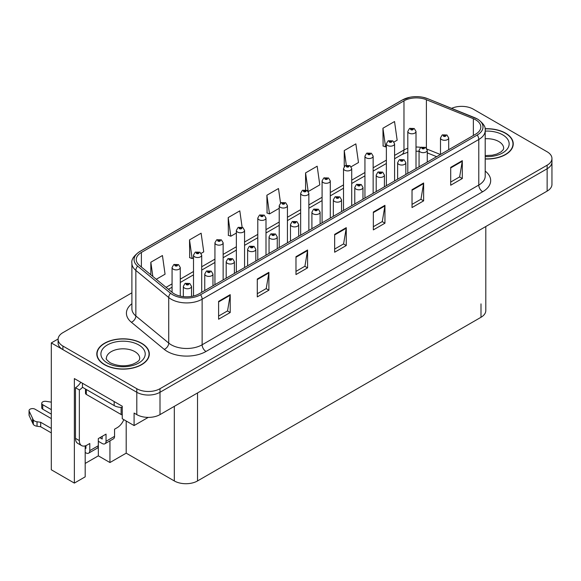 <?xml version="1.0" encoding="UTF-8"?>
<svg xmlns="http://www.w3.org/2000/svg" width="581" height="581" viewBox="0 0 581 581"><rect width="100%" height="100%" fill="white"/><g stroke="black" fill="none" stroke-linecap="round" stroke-linejoin="round"><path stroke-width="0.87" d="M462.273 106.367L461.031 106.367M85.189 445.881L85.189 476.834L74.361 483.094L74.361 378.572L122.25 406.221L122.25 418.727L134.088 425.561L134.088 413.055L136.796 414.616A16.413 9.478 0 0 0 160 414.616L547.142 191.105A16.413 9.478 0 0 0 551.95 184.402L551.95 162.07A16.413 9.478 0 0 1 547.142 168.766A16.413 9.478 0 0 0 551.95 162.07L551.95 158.497A16.413 9.478 0 0 0 547.142 151.794L473.261 109.141A16.413 9.478 0 0 0 451.597 108.349M148.235 417.39L134.088 425.561M131.894 292.824L62.908 332.652A16.413 9.478 0 0 0 58.1 339.348A16.413 9.478 0 0 0 62.908 346.051L136.796 388.711A16.413 9.478 0 0 0 160 388.711L160 392.284L547.142 168.766L160 392.284A16.413 9.478 0 0 1 136.796 392.284A16.413 9.478 0 0 0 160 392.284L160 414.616M74.361 483.094L51.302 469.782L51.302 342.928L136.796 392.284L62.908 349.624A16.413 9.478 0 0 1 58.1 342.928L58.1 339.348M58.115 338.992L51.302 342.928M485.803 226.517L485.803 310.588A16.413 9.478 180 0 1 480.995 317.284L197.525 480.945A16.413 9.478 180 0 1 174.315 480.945L126.193 453.165L126.193 421M126.193 453.165L109.947 462.541L109.947 440.856M85.189 463.435L98.342 455.845L109.947 462.541M98.342 455.845L98.342 441.284M485.2 158.991A26.261 15.157 0 0 0 513.248 143.87A26.261 15.157 0 0 0 505.557 133.143A26.261 15.157 0 0 0 485.048 128.75M141.626 343.262A26.261 15.157 0 0 0 113.012 339.972A26.261 15.157 0 0 0 96.802 353.982A26.261 15.157 0 0 0 104.493 364.701A26.261 15.157 0 0 0 133.107 367.984A26.261 15.157 0 0 0 149.317 353.982A26.261 15.157 0 0 0 141.626 343.262M97.078 355.369A26.261 15.157 0 0 0 96.983 355.768M475.694 119.839A17.503 10.109 180 0 1 480.821 126.985A17.503 10.109 180 0 1 475.694 134.131L199.036 293.855A17.503 10.109 180 0 1 172.317 292.504L139.433 265.394A17.503 10.109 180 0 1 136.266 259.598A17.503 10.109 180 0 1 141.394 252.452L403.977 100.854A17.503 10.109 180 0 1 426.396 99.721L473.355 118.706A17.503 10.109 180 0 1 475.694 119.839M477.241 118.945A19.696 11.373 0 0 0 474.612 117.667L427.652 98.683A19.696 11.373 0 0 0 422.924 97.281A19.696 11.373 0 0 0 409.794 97.281A19.696 11.373 0 0 0 402.43 99.961L139.847 251.558A19.696 11.373 0 0 0 137.639 266.12L170.523 293.231A19.696 11.373 0 0 0 200.583 294.749L477.241 135.024A19.696 11.373 0 0 0 477.241 118.945M218.609 301.365L218.609 319.23L230.214 312.527L230.214 294.661L218.609 301.365M218.609 316.057L227.549 310.9L230.163 295.257A4.379 2.527 -120 0 0 230.214 294.661M227.469 310.944L230.214 312.527M257.289 279.025L257.289 296.898L268.894 290.195L268.894 272.329L257.289 279.025M257.289 293.725L266.229 288.568L268.85 272.925A4.379 2.527 -120 0 0 268.894 272.329M266.149 288.612L268.894 290.195M295.976 256.693L295.976 274.559L307.581 267.863L307.581 249.997L295.976 256.693M295.976 271.392L304.916 266.229L307.531 250.585A4.379 2.527 -120 0 0 307.581 249.997M304.836 266.28L307.581 267.863M450.703 167.364L450.703 185.23L462.309 178.527L462.309 160.661L450.703 167.364M450.703 182.056L459.644 176.9L462.265 161.257A4.379 2.527 -120 0 0 462.309 160.661M459.564 176.944L462.309 178.527M412.023 189.696L412.023 207.562L423.629 200.859L423.629 182.993L412.023 189.696M412.023 204.389L420.964 199.232L423.578 183.589A4.379 2.527 -120 0 0 423.629 182.993M420.884 199.276L423.629 200.859M373.343 212.029L373.343 229.894L384.949 223.198L384.949 205.325L373.343 212.029M373.343 226.728L382.276 221.564L384.898 205.921A4.379 2.527 -120 0 0 384.949 205.325M382.196 221.608L384.949 223.198M334.656 234.361L334.656 252.227L346.261 245.531L346.261 227.665L334.656 234.361M334.656 249.06L343.596 243.897L346.218 228.253A4.379 2.527 -120 0 0 346.261 227.665M343.516 243.94L346.261 245.531M160 388.711L547.142 165.193A16.413 9.478 0 0 0 551.95 158.497M201.164 253.36L203.742 251.871L201.12 233.199L189.522 239.902L189.704 257.659M156.267 279.279L165.062 274.203L162.44 255.531L150.835 262.234L150.835 274.798M308.315 191.498L319.79 184.867L317.175 166.202L305.57 172.898L305.57 189.827M351.171 166.747L358.477 162.535L355.855 143.87L344.25 150.566L344.25 166.493M394.034 142.004L397.157 140.203L394.535 121.531L382.937 128.234L383.119 145.991M242.095 227.156L239.808 210.867L228.202 217.57L228.391 235.327M280.529 203.052L278.488 188.535L266.882 195.231L267.071 212.995M266.882 195.231L269.504 213.902L279.221 208.288M269.504 213.902L266.882 212.922M305.57 172.898L308.148 191.265M344.25 150.566L346.305 165.193M382.937 128.234L385.552 146.899L386.372 146.427M385.552 146.899L382.937 145.925M228.202 217.57L230.824 236.235L236.358 233.039M230.824 236.235L228.202 235.254M189.522 239.902L192.137 258.567L193.502 257.782M192.137 258.567L189.522 257.586M150.835 262.234L152.832 276.44M149.135 355.768A26.261 15.157 0 0 0 149.048 355.369M513.067 145.657A26.261 15.157 0 0 0 512.979 145.257M180.277 296.121L180.277 267.529A4.103 2.368 180 0 1 177.742 269.715A4.103 2.368 180 0 1 173.269 269.199A4.103 2.368 180 0 1 172.07 267.529L173.704 264.682A2.738 1.649 57.8 0 1 175.164 264.762A1.365 0.792 0 0 0 175.208 265.851A1.365 0.792 0 0 0 177.14 265.851A1.365 0.792 0 0 0 177.14 264.733A1.365 0.792 0 0 0 175.251 264.711L176.559 265.067L175.789 265.517L175.803 265.059M175.251 264.711A2.738 1.511 -117.9 0 0 173.973 264.529A2.738 1.511 -117.9 0 0 173.85 264.602M175.767 265.51L175.164 264.762M175.789 265.517L175.767 265.081M191.534 296.419L191.534 286.397A4.103 2.368 180 0 1 188.999 288.59A4.103 2.368 180 0 1 184.526 288.074A4.103 2.368 180 0 1 183.327 286.397L184.961 283.55A2.738 1.649 57.8 0 1 186.421 283.63A1.365 0.792 0 0 0 186.465 284.726A1.365 0.792 0 0 0 188.397 284.726A1.365 0.792 0 0 0 188.397 283.608A1.365 0.792 0 0 0 186.508 283.579L187.816 283.942L187.046 284.385L187.06 283.935M186.508 283.579A2.738 1.511 -117.9 0 0 185.23 283.397A2.738 1.511 -117.9 0 0 185.107 283.477M187.024 284.378L186.421 283.63M187.046 284.385L187.024 283.949M201.709 292.316L201.709 255.153A4.103 2.368 180 0 1 199.174 257.339A4.103 2.368 180 0 1 194.7 256.831A4.103 2.368 180 0 1 193.502 255.153L195.136 252.307A2.738 1.649 57.8 0 1 196.596 252.386A1.365 0.792 0 0 0 196.639 253.476A1.365 0.792 0 0 0 198.571 253.476A1.365 0.792 0 0 0 198.571 252.365A1.365 0.792 0 0 0 196.683 252.336L198.15 252.917L197.213 253.142L196.596 252.386M197.235 253.156L197.235 252.684M196.683 252.336A2.738 1.511 -117.9 0 0 195.398 252.154A2.738 1.511 -117.9 0 0 195.281 252.234M197.213 253.142L197.199 252.706M223.14 279.94L223.14 242.778A4.103 2.368 180 0 1 220.606 244.971A4.103 2.368 180 0 1 216.132 244.456A4.103 2.368 180 0 1 214.934 242.778L216.568 239.931A2.738 1.649 57.8 0 1 218.028 240.011A1.365 0.792 0 0 0 218.064 241.108A1.365 0.792 0 0 0 220.003 241.108A1.365 0.792 0 0 0 220.003 239.989A1.365 0.792 0 0 0 218.107 239.968L219.582 240.549L218.645 240.774L218.028 240.011M218.667 240.781L218.667 240.316M218.107 239.968A2.738 1.511 -117.9 0 0 216.829 239.779A2.738 1.511 -117.9 0 0 216.713 239.859M218.63 240.759L218.63 240.331M244.565 267.572L244.565 230.41A4.103 2.368 180 0 1 242.037 232.596A4.103 2.368 180 0 1 237.564 232.08A4.103 2.368 180 0 1 236.358 230.41L237.999 227.563A2.738 1.649 57.8 0 1 239.459 227.643A1.365 0.792 0 0 0 239.495 228.732A1.365 0.792 0 0 0 241.435 228.732A1.365 0.792 0 0 0 241.435 227.614A1.365 0.792 0 0 0 239.539 227.592L241.013 228.173L240.076 228.398L239.459 227.643M240.098 228.406L240.098 227.941M239.539 227.592A2.738 1.511 -117.9 0 0 238.261 227.411A2.738 1.511 -117.9 0 0 238.137 227.483M240.076 228.398L240.062 227.963M212.966 285.816L212.966 274.029A4.103 2.368 180 0 1 210.431 276.215A4.103 2.368 180 0 1 205.957 275.699A4.103 2.368 180 0 1 204.759 274.029L206.393 271.174A2.738 1.649 57.8 0 1 207.853 271.262A1.365 0.792 0 0 0 207.896 272.351A1.365 0.792 0 0 0 209.828 272.351A1.365 0.792 0 0 0 209.828 271.233A1.365 0.792 0 0 0 207.94 271.211L209.407 271.792L208.47 272.017L207.853 271.262M208.492 272.024L208.492 271.559M207.94 271.211A2.738 1.511 -117.9 0 0 206.654 271.022A2.738 1.511 -117.9 0 0 206.538 271.102M208.47 272.017L208.456 271.581M234.397 273.44L234.397 261.653A4.103 2.368 180 0 1 231.863 263.839A4.103 2.368 180 0 1 227.389 263.331A4.103 2.368 180 0 1 226.191 261.653L227.825 258.806A2.738 1.649 57.8 0 1 229.284 258.886A1.365 0.792 0 0 0 229.321 259.976A1.365 0.792 0 0 0 231.26 259.976A1.365 0.792 0 0 0 231.26 258.857A1.365 0.792 0 0 0 229.364 258.835L230.839 259.416L229.902 259.642L229.284 258.886M229.923 259.649L229.923 259.184M229.364 258.835A2.738 1.511 -117.9 0 0 228.086 258.654A2.738 1.511 -117.9 0 0 227.97 258.734M229.902 259.642L229.887 259.206M255.822 261.072L255.822 249.278A4.103 2.368 180 0 1 253.294 251.471A4.103 2.368 180 0 1 248.821 250.956A4.103 2.368 180 0 1 247.615 249.278L249.256 246.431A2.738 1.649 57.8 0 1 250.716 246.511A1.365 0.792 0 0 0 250.752 247.608A1.365 0.792 0 0 0 252.691 247.608A1.365 0.792 0 0 0 252.691 246.489A1.365 0.792 0 0 0 250.796 246.467L252.27 247.048L251.333 247.266L250.716 246.511M251.348 247.281L251.348 246.816M250.796 246.467A2.738 1.511 -117.9 0 0 249.518 246.279A2.738 1.511 -117.9 0 0 249.394 246.359M251.333 247.266L251.319 246.831M277.253 248.697L277.253 236.91A4.103 2.368 180 0 1 274.719 239.096A4.103 2.368 180 0 1 270.252 238.58A4.103 2.368 180 0 1 269.047 236.91L270.688 234.056A2.738 1.649 57.8 0 1 272.14 234.143A1.365 0.792 0 0 0 272.184 235.232A1.365 0.792 0 0 0 274.116 235.232A1.365 0.792 0 0 0 274.116 234.114A1.365 0.792 0 0 0 272.228 234.092L273.535 234.448L272.765 234.898L272.779 234.441M272.228 234.092A2.738 1.511 -117.9 0 0 270.949 233.911A2.738 1.511 -117.9 0 0 270.826 233.983M272.75 234.884L272.14 234.143M272.765 234.898L272.75 234.463M123.826 419.635A10.945 6.318 -60 0 1 117.26 427.638L114.551 429.199L114.551 436.346L106.04 441.262A5.469 3.159 60 0 1 104.907 443.768A5.469 3.159 60 0 1 102.176 443.492L98.305 441.262M51.302 414.122L42.747 409.184L42.747 404.717L51.302 409.656M106.04 441.262L106.04 434.116L98.305 438.582L98.305 445.729L89.794 450.638L89.794 443.492L87.085 445.061A10.945 6.318 -60 0 1 81.616 445.598A10.945 6.318 -60 0 1 79.35 440.594L79.35 389.938L75.479 387.701A10.945 6.318 120 0 0 80.759 382.262M99.852 437.689L102.176 439.025L102.176 436.346M82.444 383.235L82.444 387.258L114.166 405.574A10.945 6.318 0 0 0 122.25 407.419M81.616 445.598L77.745 443.368A10.945 6.318 -60 0 1 75.479 438.357L75.479 387.701M82.531 387.309A10.945 6.318 -60 0 1 79.35 389.938M85.189 447.98L85.923 448.409L85.923 445.627M51.302 432.889L40.685 426.752L40.685 422.285L51.302 428.415M89.794 450.638A5.469 3.159 60 0 1 88.661 453.144A5.469 3.159 60 0 1 85.923 452.875L85.189 452.446M51.302 418.589L35.013 409.184A3.493 2.019 180 0 0 31.207 408.748A3.493 2.019 180 0 0 29.05 410.614A3.493 2.019 180 0 0 29.166 411.137L33.313 419.94A5.469 3.159 0 0 0 37.039 421.77L40.685 422.285M40.685 426.752L37.039 426.236L37.039 421.77M33.313 419.94L33.313 424.406L29.166 415.604A3.493 2.019 0 0 1 29.05 415.081L29.05 410.614M33.313 424.406A5.469 3.159 0 0 0 37.039 426.236M88.661 453.144L97.172 448.234A5.469 3.159 -120 0 0 98.305 445.729M32.58 418.487L32.58 422.953M104.907 443.768L113.418 438.851A5.469 3.159 -120 0 0 114.551 436.346M42.747 404.717A3.493 2.019 180 0 1 41.723 403.294A3.493 2.019 180 0 1 46.124 401.348L51.302 402.146M41.723 403.294L41.723 407.76A3.493 2.019 0 0 0 42.747 409.184M485.077 128.902A25.985 15.004 180 0 1 505.368 133.26A25.985 15.004 180 0 1 512.979 143.87A25.985 15.004 180 0 1 485.2 158.831M141.437 343.371A25.985 15.004 180 0 1 149.048 353.982A25.985 15.004 180 0 1 133.005 367.838A25.985 15.004 180 0 1 104.689 364.585A25.985 15.004 180 0 1 97.078 353.982A25.985 15.004 180 0 1 113.121 340.117A25.985 15.004 180 0 1 141.437 343.371M85.509 389.03L85.509 393.286A2.738 1.576 0 0 0 86.315 394.405L121.124 414.507A2.738 1.576 0 0 0 122.25 414.892M265.996 255.197L265.996 218.035A4.103 2.368 180 0 1 263.462 220.221A4.103 2.368 180 0 1 258.995 219.712A4.103 2.368 180 0 1 257.79 218.035L259.431 215.188A2.738 1.649 57.8 0 1 260.884 215.268A1.365 0.792 0 0 0 260.927 216.357A1.365 0.792 0 0 0 262.859 216.357A1.365 0.792 0 0 0 262.859 215.246A1.365 0.792 0 0 0 260.971 215.217L262.445 215.805L261.508 216.023L261.523 215.566M260.971 215.217A2.738 1.511 -117.9 0 0 259.692 215.035A2.738 1.511 -117.9 0 0 259.569 215.115M261.494 216.016L260.884 215.268M261.508 216.023L261.494 215.587M287.428 242.822L287.428 205.659A4.103 2.368 180 0 1 284.893 207.853A4.103 2.368 180 0 1 280.427 207.337A4.103 2.368 180 0 1 279.221 205.659L280.855 202.813A2.738 1.649 57.8 0 1 282.315 202.892A1.365 0.792 0 0 0 282.359 203.989A1.365 0.792 0 0 0 284.291 203.989A1.365 0.792 0 0 0 284.291 202.871A1.365 0.792 0 0 0 282.402 202.849L283.869 203.43L282.94 203.655L282.315 202.892M282.954 203.662L282.954 203.197M282.402 202.849A2.738 1.511 -117.9 0 0 281.124 202.66A2.738 1.511 -117.9 0 0 281.001 202.74M282.925 203.64L282.925 203.219M308.86 230.454L308.86 193.291A4.103 2.368 180 0 1 306.325 195.477A4.103 2.368 180 0 1 301.851 194.962A4.103 2.368 180 0 1 300.653 193.291L302.287 190.445A2.738 1.649 57.8 0 1 303.747 190.524A1.365 0.792 0 0 0 303.79 191.614A1.365 0.792 0 0 0 305.722 191.614A1.365 0.792 0 0 0 305.722 190.495A1.365 0.792 0 0 0 303.834 190.474L305.301 191.055L304.371 191.28L304.386 190.822M303.834 190.474A2.738 1.511 -117.9 0 0 302.556 190.292A2.738 1.511 -117.9 0 0 302.432 190.365M304.35 191.272L303.747 190.524M304.371 191.28L304.35 190.844M298.685 236.322L298.685 224.535A4.103 2.368 180 0 1 296.15 226.721A4.103 2.368 180 0 1 291.684 226.212A4.103 2.368 180 0 1 290.478 224.535L292.112 221.688A2.738 1.649 57.8 0 1 293.572 221.768A1.365 0.792 0 0 0 293.616 222.857A1.365 0.792 0 0 0 295.547 222.857A1.365 0.792 0 0 0 295.547 221.746A1.365 0.792 0 0 0 293.659 221.717L295.126 222.298L294.197 222.523L294.211 222.065M293.659 221.717A2.738 1.511 -117.9 0 0 292.381 221.535A2.738 1.511 -117.9 0 0 292.258 221.615M294.175 222.516L293.572 221.768M294.197 222.523L294.175 222.087M320.116 223.954L320.116 212.159A4.103 2.368 180 0 1 317.582 214.353A4.103 2.368 180 0 1 313.108 213.837A4.103 2.368 180 0 1 311.91 212.159L313.544 209.313A2.738 1.649 57.8 0 1 315.004 209.392A1.365 0.792 0 0 0 315.047 210.489A1.365 0.792 0 0 0 316.979 210.489A1.365 0.792 0 0 0 316.979 209.371A1.365 0.792 0 0 0 315.091 209.349L316.558 209.93L315.628 210.155L315.004 209.392M315.643 210.162L315.643 209.697M315.091 209.349A2.738 1.511 -117.9 0 0 313.813 209.16A2.738 1.511 -117.9 0 0 313.689 209.24M315.606 210.14L315.606 209.712M341.548 211.578L341.548 199.791A4.103 2.368 180 0 1 339.013 201.977A4.103 2.368 180 0 1 334.54 201.462A4.103 2.368 180 0 1 333.341 199.791L334.976 196.944A2.738 1.649 57.8 0 1 336.435 197.024A1.365 0.792 0 0 0 336.479 198.114A1.365 0.792 0 0 0 338.411 198.114A1.365 0.792 0 0 0 338.411 196.995A1.365 0.792 0 0 0 336.515 196.974L337.989 197.555L337.053 197.78L336.435 197.024M337.074 197.787L337.074 197.322M336.515 196.974A2.738 1.511 -117.9 0 0 335.237 196.792A2.738 1.511 -117.9 0 0 335.121 196.865M337.038 197.772L337.038 197.344M330.291 218.078L330.291 180.916A4.103 2.368 180 0 1 327.757 183.102A4.103 2.368 180 0 1 323.283 182.594A4.103 2.368 180 0 1 322.085 180.916L323.719 178.069A2.738 1.649 57.8 0 1 325.178 178.149A1.365 0.792 0 0 0 325.222 179.246A1.365 0.792 0 0 0 327.154 179.246A1.365 0.792 0 0 0 327.154 178.127A1.365 0.792 0 0 0 325.258 178.098L326.733 178.687L325.796 178.904L325.178 178.149M325.818 178.919L325.818 178.454M325.258 178.098A2.738 1.511 -117.9 0 0 323.98 177.917A2.738 1.511 -117.9 0 0 323.864 177.997M325.796 178.904L325.781 178.469M351.716 205.703L351.716 168.541A4.103 2.368 180 0 1 349.188 170.734A4.103 2.368 180 0 1 344.715 170.218A4.103 2.368 180 0 1 343.516 168.541L345.15 165.694A2.738 1.649 57.8 0 1 346.61 165.781A1.365 0.792 0 0 0 346.646 166.87A1.365 0.792 0 0 0 348.585 166.87A1.365 0.792 0 0 0 348.585 165.752A1.365 0.792 0 0 0 346.69 165.73L348.164 166.311L347.227 166.536L346.61 165.781M347.249 166.544L347.249 166.079M346.69 165.73A2.738 1.511 -117.9 0 0 345.412 165.541A2.738 1.511 -117.9 0 0 345.296 165.621M347.227 166.536L347.213 166.101M373.147 193.335L373.147 156.173A4.103 2.368 180 0 1 370.62 158.359A4.103 2.368 180 0 1 366.146 157.843A4.103 2.368 180 0 1 364.941 156.173L366.582 153.326A2.738 1.649 57.8 0 1 368.042 153.406A1.365 0.792 0 0 0 368.078 154.495A1.365 0.792 0 0 0 370.017 154.495A1.365 0.792 0 0 0 370.017 153.377A1.365 0.792 0 0 0 368.122 153.355L369.596 153.936L368.659 154.161L368.042 153.406M368.674 154.168L368.674 153.704M368.122 153.355A2.738 1.511 -117.9 0 0 366.843 153.173A2.738 1.511 -117.9 0 0 366.72 153.246M368.659 154.161L368.644 153.725M394.579 180.96L394.579 143.797A4.103 2.368 180 0 1 392.044 145.991A4.103 2.368 180 0 1 387.578 145.475A4.103 2.368 180 0 1 386.372 143.797L388.014 140.951A2.738 1.649 57.8 0 1 389.466 141.03A1.365 0.792 0 0 0 389.51 142.127A1.365 0.792 0 0 0 391.441 142.127A1.365 0.792 0 0 0 391.441 141.009A1.365 0.792 0 0 0 389.553 140.987L390.86 141.343L390.091 141.786L390.105 141.336M389.553 140.987A2.738 1.511 -117.9 0 0 388.275 140.798A2.738 1.511 -117.9 0 0 388.152 140.878M390.076 141.779L389.466 141.03M390.091 141.786L390.076 141.35M416.011 168.584L416.011 131.429A4.103 2.368 180 0 1 413.476 133.615A4.103 2.368 180 0 1 409.009 133.1A4.103 2.368 180 0 1 407.804 131.429L409.438 128.575A2.738 1.649 57.8 0 1 410.898 128.662A1.365 0.792 0 0 0 410.941 129.752A1.365 0.792 0 0 0 412.873 129.752A1.365 0.792 0 0 0 412.873 128.633A1.365 0.792 0 0 0 410.985 128.612L412.292 128.967L411.522 129.418L411.537 128.96M410.985 128.612A2.738 1.511 -117.9 0 0 409.707 128.423A2.738 1.511 -117.9 0 0 409.583 128.503M411.501 129.403L410.898 128.662M411.522 129.418L411.501 128.982M362.972 199.203L362.972 187.416A4.103 2.368 180 0 1 360.445 189.602A4.103 2.368 180 0 1 355.971 189.094A4.103 2.368 180 0 1 354.773 187.416L356.407 184.569A2.738 1.649 57.8 0 1 357.867 184.649A1.365 0.792 0 0 0 357.903 185.738A1.365 0.792 0 0 0 359.842 185.738A1.365 0.792 0 0 0 359.842 184.627A1.365 0.792 0 0 0 357.947 184.598L359.421 185.179L358.484 185.404L357.867 184.649M358.506 185.419L358.506 184.947M357.947 184.598A2.738 1.511 -117.9 0 0 356.669 184.417A2.738 1.511 -117.9 0 0 356.552 184.497M358.484 185.404L358.47 184.969M384.404 186.835L384.404 175.041A4.103 2.368 180 0 1 381.877 177.234A4.103 2.368 180 0 1 377.403 176.718A4.103 2.368 180 0 1 376.197 175.041L377.839 172.194A2.738 1.649 57.8 0 1 379.299 172.274A1.365 0.792 0 0 0 379.335 173.37A1.365 0.792 0 0 0 381.274 173.37A1.365 0.792 0 0 0 381.274 172.252A1.365 0.792 0 0 0 379.378 172.23L380.853 172.811L379.916 173.036L379.299 172.274M379.93 173.044L379.93 172.579M379.378 172.23A2.738 1.511 -117.9 0 0 378.1 172.041A2.738 1.511 -117.9 0 0 377.977 172.121M379.916 173.036L379.901 172.593M405.836 174.46L405.836 162.673A4.103 2.368 180 0 1 403.301 164.859A4.103 2.368 180 0 1 398.835 164.343A4.103 2.368 180 0 1 397.629 162.673L399.27 159.826A2.738 1.649 57.8 0 1 400.723 159.906A1.365 0.792 0 0 0 400.767 160.995A1.365 0.792 0 0 0 402.698 160.995A1.365 0.792 0 0 0 402.698 159.877A1.365 0.792 0 0 0 400.81 159.855L402.277 160.436L401.348 160.661L400.723 159.906M401.362 160.668L401.362 160.203M400.81 159.855A2.738 1.511 -117.9 0 0 399.532 159.673A2.738 1.511 -117.9 0 0 399.408 159.746M401.333 160.654L401.333 160.225M427.267 162.092L427.267 150.297A4.103 2.368 180 0 1 424.733 152.483A4.103 2.368 180 0 1 420.266 151.975A4.103 2.368 180 0 1 419.061 150.297L420.695 147.451A2.738 1.649 57.8 0 1 422.155 147.53A1.365 0.792 0 0 0 422.198 148.62A1.365 0.792 0 0 0 424.13 148.62A1.365 0.792 0 0 0 424.13 147.509A1.365 0.792 0 0 0 422.242 147.48L423.709 148.068L422.779 148.286L422.794 147.828M422.242 147.48A2.738 1.511 -117.9 0 0 420.964 147.298A2.738 1.511 -117.9 0 0 420.84 147.378M422.757 148.278L422.155 147.53M422.779 148.286L422.757 147.85M448.699 149.716L448.699 137.922A4.103 2.368 180 0 1 446.164 140.115A4.103 2.368 180 0 1 441.691 139.6A4.103 2.368 180 0 1 440.492 137.922L442.126 135.075A2.738 1.649 57.8 0 1 443.586 135.155A1.365 0.792 0 0 0 443.63 136.252A1.365 0.792 0 0 0 445.562 136.252A1.365 0.792 0 0 0 445.562 135.133A1.365 0.792 0 0 0 443.673 135.112L444.981 135.467L444.211 135.918L444.225 135.46M443.673 135.112A2.738 1.511 -117.9 0 0 442.388 134.923A2.738 1.511 -117.9 0 0 442.272 135.003M444.189 135.903L443.586 135.155M444.211 135.918L444.189 135.482M547.142 191.105L547.142 165.193M136.796 414.616L136.796 388.711M197.525 480.945L197.525 392.952M480.995 317.284L480.995 303.885M174.315 480.945L174.315 406.351M485.2 171.104A27.351 15.789 180 0 1 482.658 191.752L206.001 351.476A5.469 3.159 60 0 1 202.13 344.78L478.788 185.048A21.882 12.637 0 0 0 485.2 176.116L485.2 130.558A21.882 12.637 180 0 1 478.788 139.491A5.469 3.159 -120 0 0 477.241 135.024M206.001 351.476A27.351 15.789 180 0 1 167.313 351.476A27.351 15.789 180 0 1 164.249 349.37L131.371 322.259A27.351 15.789 180 0 1 131.894 303.725M171.184 344.78A21.882 12.637 0 0 0 202.13 344.78L202.13 299.215A21.882 12.637 180 0 1 168.73 297.53L135.852 270.419A21.882 12.637 180 0 1 131.894 263.171L131.894 308.736A21.882 12.637 0 0 0 135.852 315.977L168.73 343.088A21.882 12.637 0 0 0 171.184 344.78M409.794 97.281L402.016 100.135A5.469 3.159 60 0 1 402.43 99.961M139.847 251.558A5.469 3.159 -120 0 0 139.433 251.733C133.724 255.858 131.212 259.671 131.894 263.171M137.639 266.12A5.469 3.66 129.5 0 0 135.852 270.419L135.852 315.977A5.469 3.66 -50.5 0 1 131.371 322.259M170.523 293.231A5.469 3.66 129.5 0 0 168.73 297.53L168.73 343.088A5.469 3.66 -50.5 0 1 164.249 349.37M200.583 294.749A5.469 3.159 60 0 1 202.13 299.215L478.788 139.491L478.788 185.048A5.469 3.159 60 0 0 482.658 191.752M62.908 346.051L62.908 349.624M141.394 252.452L141.394 267.013M473.355 118.706L473.355 135.475M426.396 99.721L426.396 148.09M440.391 154.51L427.042 149.114M420.855 147.363A17.503 10.109 0 0 0 416.011 147.029M407.804 148.315A17.503 10.109 0 0 0 403.977 149.985L394.579 155.41M403.977 100.854L403.977 149.985A9.848 5.687 60 0 1 401.936 154.495L394.579 158.744M386.372 160.153L373.147 167.786M364.941 172.521L351.716 180.154M343.516 184.896L330.291 192.529M322.085 197.264L308.86 204.904M300.653 209.639L287.428 217.272M279.221 222.015L265.996 229.648M257.79 234.383L244.565 242.023M236.358 246.758L223.14 254.391M214.934 259.133L201.709 266.766M193.502 271.501L180.277 279.141M172.07 283.877L166.057 287.348M436.643 156.674L428.357 153.326A9.848 4.612 -68 0 1 427.267 152.418M334.656 234.927L346.218 228.253M373.343 212.595L384.898 205.921M412.023 190.263L423.578 183.589M450.703 167.931L462.265 161.257M295.976 257.26L307.531 250.585M257.289 279.592L268.85 272.925M218.609 301.931L230.163 295.257M114.166 401.551L114.166 405.574M79.35 440.594L75.479 438.357M29.166 411.137L29.166 415.604M485.2 155.606L492.339 155.207L496.806 154.059L501.134 151.859L503.284 149.622L503.676 148.337A16.682 9.63 0 0 0 498.788 141.524A16.682 9.63 0 0 0 485.2 138.757M485.2 131.117A22.158 12.789 180 0 1 502.659 134.821A22.158 12.789 180 0 1 507.104 149.237A22.158 12.789 180 0 1 485.2 156.616M139.745 358.448A16.682 9.63 0 0 0 134.857 351.636A16.682 9.63 0 0 0 116.679 349.544A16.682 9.63 0 0 0 106.374 358.448C105.517 358.579 106.766 360.017 110.129 362.755C117.725 366.248 125.307 366.727 132.875 364.171C140.82 360.692 139.164 359.261 139.745 358.448M138.728 344.932A22.158 12.789 180 0 1 138.728 363.023A22.158 12.789 180 0 1 107.398 363.023A22.158 12.789 180 0 1 107.398 344.932A22.158 12.789 180 0 1 138.728 344.932M121.124 414.507L121.124 407.404M86.315 394.405L86.315 389.488M485.2 130.558C485.941 127.152 483.428 123.339 477.655 119.12L427.819 98.741L422.924 97.281M402.016 100.135L139.433 251.733M428.357 153.326L427.267 152.919M419.061 151.285L416.011 151.191M407.804 152.215L401.936 154.495M386.372 163.479L373.147 171.112M364.941 175.854L351.716 183.487M343.516 188.222L330.291 195.862M322.085 200.598L308.86 208.23M300.653 212.973L287.428 220.606M279.221 225.341L265.996 232.981M257.79 237.716L244.565 245.349M236.358 250.091L223.14 257.724M214.934 262.459L201.709 270.1M193.502 274.835L180.277 282.468M172.07 287.21L168.432 289.309M180.277 267.529L178.505 264.602L173.973 264.529M172.07 292.301L172.07 267.529M191.534 286.397L189.762 283.47L185.23 283.397M183.327 296.63L183.327 286.397M201.709 255.153L199.937 252.227L195.398 252.154M193.502 296.012L193.502 255.153M223.14 242.778L221.368 239.851L216.829 239.779M214.934 284.683L214.934 242.778M244.565 230.41L242.8 227.483L238.261 227.411M236.358 272.307L236.358 230.41M212.966 274.029L211.194 271.095L206.654 271.022M204.759 290.551L204.759 274.029M234.397 261.653L232.625 258.727L228.086 258.654M226.191 278.183L226.191 261.653M255.822 249.278L254.057 246.351L249.518 246.279M247.615 265.808L247.615 249.278M277.253 236.91L275.488 233.983L270.949 233.911M269.047 253.432L269.047 236.91M512.979 143.87L512.979 146.049M149.048 353.982L149.048 356.16M97.078 353.982L97.078 356.16M265.996 218.035L264.232 215.108L259.692 215.035M257.79 259.932L257.79 218.035M287.428 205.659L285.663 202.733L281.124 202.66M279.221 247.564L279.221 205.659M308.86 193.291L307.088 190.365L302.556 190.292M300.653 235.189L300.653 193.291M298.685 224.535L296.92 221.608L292.381 221.535M290.478 241.064L290.478 224.535M320.116 212.159L318.344 209.233L313.813 209.16M311.91 228.689L311.91 212.159M341.548 199.791L339.776 196.865L335.237 196.792M333.341 216.314L333.341 199.791M330.291 180.916L328.519 177.989L323.98 177.917M322.085 222.814L322.085 180.916M351.716 168.541L349.951 165.614L345.412 165.541M343.516 210.445L343.516 168.541M373.147 156.173L371.382 153.246L366.843 153.173M364.941 198.07L364.941 156.173M394.579 143.797L392.814 140.871L388.275 140.798M386.372 185.695L386.372 143.797M416.011 131.429L414.238 128.503L409.707 128.423M407.804 173.327L407.804 131.429M362.972 187.416L361.208 184.489L356.669 184.417M354.773 203.946L354.773 187.416M384.404 175.041L382.639 172.114L378.1 172.041M376.197 191.57L376.197 175.041M405.836 162.673L404.071 159.746L399.532 159.673M397.629 179.202L397.629 162.673M427.267 150.297L425.495 147.371L420.964 147.298M419.061 166.827L419.061 150.297M448.699 137.922L446.927 134.995L442.388 134.923M440.492 154.452L440.492 137.922"/></g></svg>

